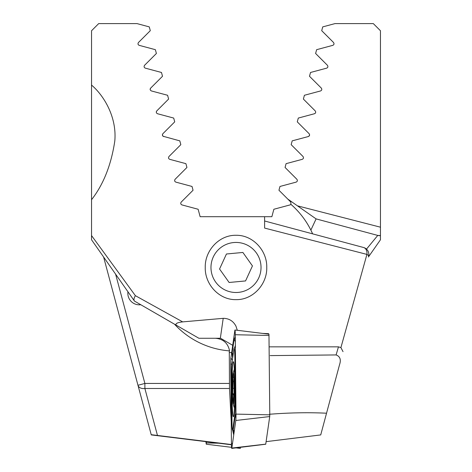 <?xml version="1.0" encoding="UTF-8"?>
<svg xmlns="http://www.w3.org/2000/svg" width="472" height="472" viewBox="0 0 472 472"><rect width="100%" height="100%" fill="white"/><g stroke="black" fill="none" stroke-linecap="round" stroke-linejoin="round"><path stroke-width="0.71" d="M138.862 388.58L134.933 373.918L138.862 388.58M127.959 291.79A11.44 11.44 0 0 0 140.78 304.723M380.462 66.511L380.462 57.1M380.462 46.628L380.462 30.751L373.311 23.6L334.996 23.6L322.73 26.886L321.715 30.68L333.539 42.504C334.335 43.807 334.082 44.751 332.778 45.353L316.623 49.684L315.609 53.478L327.432 65.301C328.229 66.593 327.975 67.543 326.665 68.151L310.517 72.476L309.496 76.275L321.32 88.099C322.128 89.379 321.874 90.329 320.559 90.948L304.405 95.273L303.39 99.067L315.213 110.896C316.022 112.171 315.768 113.115 314.452 113.74L298.298 118.071L297.283 121.865L309.107 133.688C309.915 134.957 309.661 135.906 308.34 136.538L292.192 140.862L291.171 144.662L303 156.486C303.815 157.748 303.555 158.698 302.233 159.335L286.085 163.66L285.064 167.46L296.888 179.283C297.708 180.54 297.454 181.49 296.127 182.127L279.973 186.458L278.958 190.251L290.781 202.075L290.911 204.335A83.674 83.674 0 0 1 312.623 233.846L310.871 230.106L316.098 218.896L377.765 235.422L316.098 218.896L297.443 205.833L316.098 218.896M368.396 257.01L380.462 239.776L380.462 30.751M380.462 216.441L380.462 199.727M174.487 324.187A83.674 83.674 0 0 0 229.28 350.867L229.492 388.491L231.239 421.85M231.457 444.777L151.276 434.918L103.604 257.01L132.425 364.561M231.451 444.541L151.211 434.683M115.599 274.138L144.886 383.435L137.977 385.288A7.151 4.968 -15 0 0 144.886 388.491L157.453 435.396M163.094 136.266L179.808 140.862L180.829 144.662L169 156.486C168.191 157.754 168.445 158.704 169.767 159.335L185.915 163.66L186.936 167.46L175.112 179.283C174.292 180.546 174.552 181.49 175.873 182.127L192.027 186.458L193.042 190.251L181.218 202.075C180.398 203.338 180.652 204.282 181.98 204.925L198.134 209.255L200.128 216.689L271.872 216.689L273.866 209.255L290.02 204.925A1.699 1.699 0 0 0 290.911 204.335C299.354 211.733 306.003 220.324 310.871 230.106M366.502 249.104L377.765 235.422L380.462 235.611A7.151 7.151 0 0 1 377.765 235.422A7.151 7.151 0 0 0 380.462 235.611M380.462 227.191L297.443 205.833L287.749 199.048M309.597 135.039L308.771 136.355M309.555 135.293L309.431 134.142M315.343 113.156L314.895 113.551M206.358 441.703L206.27 444.223L205.886 441.65M240.437 447.332A5.723 0.301 90 0 1 240.26 448.4L236 447.875M231.935 393.984A27.535 1.44 -90 0 0 233.351 416.735A27.535 1.44 -90 0 0 234.773 384.42A27.535 1.44 -90 0 0 233.351 361.67A27.535 1.44 -90 0 0 231.935 393.984M234.773 415.478A14.302 0.749 -90 0 0 235.251 399.554L234.891 360.224A14.302 0.749 -90 0 0 234.082 348.46A14.302 0.749 -90 0 0 233.9 349.268L231.935 362.927A14.302 0.749 -90 0 0 231.451 378.851L231.817 418.186A14.302 0.749 -90 0 0 232.484 429.945A14.302 0.749 -90 0 0 232.808 429.142L234.773 415.478L235.198 416.151L235.988 413.584M235.805 420.487A5.723 0.301 -90 0 0 235.994 414.115L235.262 334.736A5.723 0.301 -90 0 0 234.997 330.028A5.723 0.301 -90 0 0 234.968 330.005A5.723 0.301 -90 0 0 234.867 330.353L230.902 357.923A5.723 0.301 -90 0 0 230.708 364.29L231.439 443.674A5.723 0.301 -90 0 0 231.74 448.4A5.723 0.301 -90 0 0 231.764 448.376A5.723 0.301 -90 0 0 231.84 448.058L235.805 420.487L269.724 416.558L269.777 414.841L268.963 334.188L234.968 330.005M231.74 448.4L265.73 444.223L269.724 416.558M233.728 434.907L232.649 430.234M232.041 426.145L231.439 376.054M232.584 358.401L232.153 352.844L234.118 339.185L235.286 336.978M235.894 403.011L235.705 399.43L235.251 399.554M232.484 429.945L233.463 431.65L232.808 429.142M163.247 136.367L163.66 136.538C162.338 135.912 162.085 134.963 162.893 133.688L174.717 121.865L173.702 118.071L157.548 113.74C156.232 113.121 155.978 112.177 156.787 110.896L168.61 99.067L167.595 95.273L151.441 90.948C150.131 90.335 149.878 89.385 150.68 88.099L162.504 76.275L161.483 72.476L145.335 68.151C144.025 67.549 143.771 66.599 144.568 65.301L156.391 53.478L155.376 49.684L139.222 45.353C137.918 44.757 137.665 43.807 138.461 42.504L150.285 30.68L149.27 26.886L137.004 23.6L98.689 23.6L91.538 30.751L91.538 235.563L135.387 295.678L182.676 321.886L223.462 318.317C229.18 318.476 233.363 321.119 236 326.246L237.304 330.294M232.714 345.315L220.595 338.271L198.877 338.265L134.461 301.077L176.091 325.114C175.348 323.521 177.543 322.447 182.676 321.886M210.972 267.465A25.028 25.028 0 0 0 236 292.498A25.028 25.028 0 0 0 261.028 267.465A25.028 25.028 0 0 0 236 242.437A25.028 25.028 0 0 0 210.972 267.465M236 299.649C218.943 299.986 204.76 284.173 205.249 267.412C204.795 250.726 218.984 234.938 236 235.286C253.051 234.932 267.252 250.797 266.751 267.5C267.217 284.179 253.022 300.003 236 299.649M268.621 334.147L268.621 333.674L262.804 333.427M337.067 373.918L339.574 364.561C341.221 359.646 340.064 356.437 336.105 354.938L338.459 346.849L269.146 346.849M338.459 346.849L340.914 347.593L366.927 254.402L264.603 228.076L264.603 216.689M91.538 235.563L91.538 239.776L134.461 301.077L91.538 239.776M91.538 85.084C103.669 95.285 116.997 116.897 114.796 141.04C111.215 164.893 103.462 184.458 91.538 199.727M135.387 295.678C133.983 297.956 133.617 299.673 134.278 300.817M229.28 350.867L229.581 350.891C227.982 343.156 223.244 338.943 215.362 338.265M336.105 354.938L270.167 355.605M339.574 364.561L320.724 434.918L266.114 441.65M363.54 247.493L264.603 220.984L363.54 247.493A7.151 7.151 0 0 1 368.597 256.249A7.151 7.151 0 0 0 363.54 247.493A7.151 5.151 -75 0 1 366.927 254.402A7.151 1.917 15 0 1 368.597 256.249M163.123 136.29L162.409 135.098M162.397 134.768L162.893 133.688L162.451 134.455M156.291 111.976L156.415 111.445M150.68 88.099C149.771 89.208 150.025 90.158 151.441 90.948M340.914 347.593L343.032 351.664M268.621 333.674L268.55 334.135M326.541 413.212C308.682 412.345 289.708 412.687 269.618 414.251M234.029 393.902L233.109 393.902L233.658 395.624L233.174 402.71M233.044 376.827L233.369 377.358C232.725 376.449 232.661 377.765 233.168 381.299L232.684 392.916L233.109 393.902M233.091 401.725C233.062 403.171 233.251 402.988 233.652 401.182M233.841 400.339A15.735 0.826 -90 0 0 234.035 381.659A15.735 0.826 -90 0 0 233.144 373.11A15.735 0.826 -90 0 0 232.749 376.821A15.735 0.826 -90 0 0 232.501 392.792A15.735 0.826 -90 0 0 233.144 404.044A15.735 0.826 -90 0 0 233.841 400.339M233.563 374.449L233.646 375.122M233.882 378.597A15.015 0.785 -90 0 0 233.528 374.237A15.015 0.785 -90 0 0 232.637 380.438A15.015 0.785 -90 0 0 232.708 398.557A15.015 0.785 -90 0 0 233.528 402.917A15.015 0.785 -90 0 0 233.882 378.597M233.982 381.299L233.168 381.299M256.414 252.98A25.028 25.028 0 0 0 221.515 247.057A25.028 25.028 0 0 0 215.586 281.955A25.028 25.028 0 0 0 250.484 287.879A25.028 25.028 0 0 0 256.414 252.98M226.442 254.001L219.557 269.01L229.115 282.48L245.558 280.934L252.443 265.925L242.885 252.455L226.442 254.001M219.557 269.01L220.235 269.972M229.492 388.491L144.886 388.491L144.886 383.435L229.38 383.435M206.347 442.948L218.689 443.208M269.777 414.841L235.994 414.115M265.76 444.128L231.84 448.058M269.04 335.462L235.262 334.736M231.811 363.983L230.708 364.29M232.513 443.379L231.439 443.674M232.33 360.177L230.902 357.923M235.115 330.748L234.867 330.353M234.177 431.786L233.233 429.815L235.198 416.151A10.012 9.393 8.2 0 1 235.97 417.655M235.858 399.389A10.012 1.735 179.5 0 1 235.705 399.43L235.339 360.101L234.891 360.224M235.333 342.106A10.012 9.393 8.2 0 0 234.118 339.185M233.097 354.814L232.153 352.844M220.341 338.265L223.209 318.329M229.38 352.572L231.669 352.572M233.835 399.507L233.339 399.507M234.082 388.285L233.02 388.285M206.27 444.223L231.563 447.332M234.082 348.46L234.684 347.416M233.463 431.65L234.029 432.824M234.69 347.41L235.457 345.315M234.348 369.328A57.212 57.212 0 0 0 233.144 373.11M233.144 404.044A57.212 57.212 0 0 0 234.407 407.985"/></g></svg>
